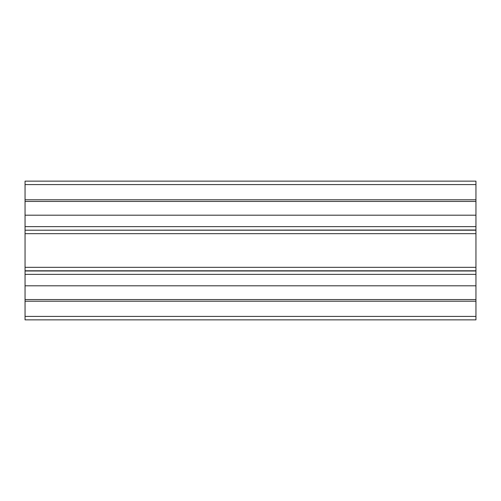 <?xml version="1.0" encoding="UTF-8"?>
<svg xmlns="http://www.w3.org/2000/svg" width="501" height="501" viewBox="0 0 501 501"><rect width="100%" height="100%" fill="white"/><g stroke="black" fill="none" stroke-linecap="round" stroke-linejoin="round"><path stroke-width="0.75" d="M475.95 230.209L25.05 230.209L25.05 319.87L475.95 319.87L475.95 181.13L25.05 181.13L25.05 199.786L475.95 199.786M25.05 270.79L475.95 270.79L25.05 270.79M25.05 230.209L475.95 230.009M25.05 199.786L25.05 230.009M25.05 181.13L475.95 181.13M25.05 316.4L475.95 316.4M25.05 301.214L475.95 301.214M25.05 299.56L475.95 299.56M25.05 285.808L475.95 285.808M25.05 274.36L475.95 274.36M25.05 270.991L475.95 270.991M25.05 267.321L475.95 267.321M25.05 233.679L475.95 233.679M25.05 226.64L475.95 226.64M25.05 215.192L475.95 215.192M25.05 201.44L475.95 201.44M25.05 184.6L475.95 184.6"/></g></svg>
